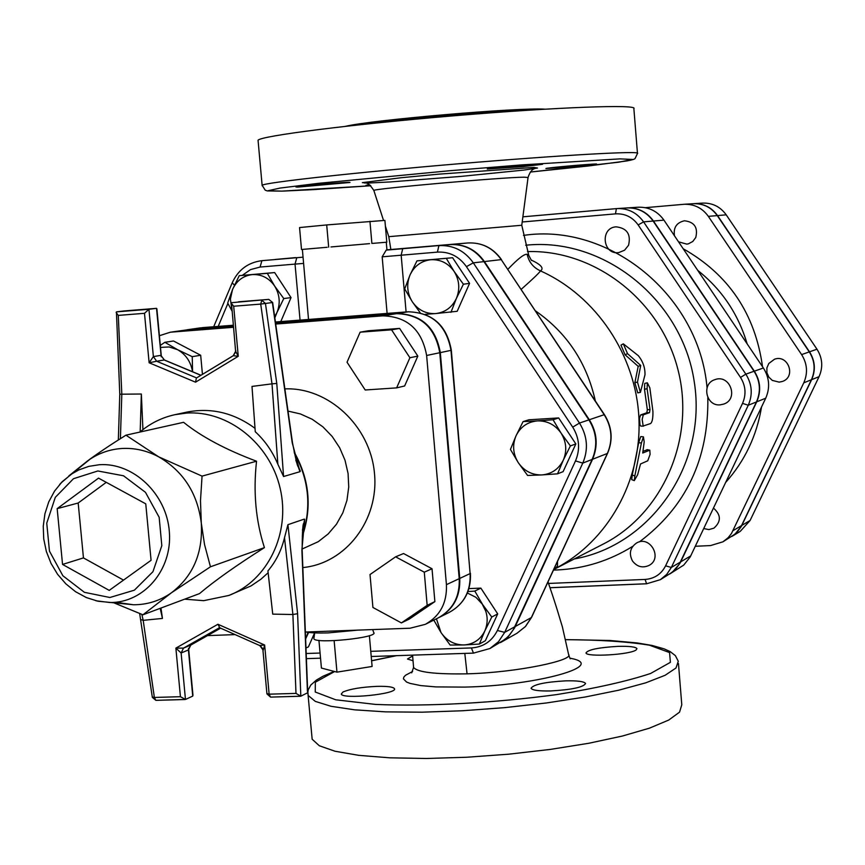 <?xml version="1.0" encoding="UTF-8"?>
<svg xmlns="http://www.w3.org/2000/svg" width="865" height="865" viewBox="0 0 865 865"><rect width="100%" height="100%" fill="white"/><g stroke="black" fill="none" stroke-linecap="round" stroke-linejoin="round"><path stroke-width="1.3" d="M637.646 474.723L634.272 480.616L634.834 475.945L641.398 443.021L643.43 436.836L644.187 441.918L642.717 453.022L649.82 450.178L650.091 454.395L647.744 460.796L640.533 463.975L637.646 474.723M634.272 480.616L631.72 479.632L632.25 475.047L638.705 442.664L640.738 436.587L643.387 436.836M642.998 451.292L647.334 449.746M643.301 414.843L642.165 419.471L643.182 426.013L650.523 423.569C652.253 422.271 653.053 418.217 652.924 411.405L649.853 387.866L647.334 382.806L647.117 388.742L650.004 409.588L649.518 412.627L643.301 414.843L640.597 414.962L646.836 412.735L647.334 409.74L644.49 389.25L644.728 383.4L647.334 382.806M643.365 426.142L640.77 426.088L639.959 424.899L639.516 418.357L640.597 414.962M637.473 382.049L640.403 392.375L644.998 374.718C645.139 367.668 642.911 361.321 638.316 355.677L623.33 343.838L627.525 353.644L640.727 365.441L637.473 382.049L634.856 382.708L638.197 366.338L625.071 354.791L620.962 345.146L623.33 343.838M640.403 392.375L637.743 392.861L634.856 382.708M638.197 366.338L640.727 365.441M636.164 649.918C630.412 654.708 586.059 657.335 586.016 652.902C588.049 649.669 598.742 647.485 618.075 646.36C629.352 646.09 635.656 646.847 636.954 648.631L636.164 649.918M413.027 660.741L407.469 659.011L412.637 655.962M342.962 692.011C350.174 688.962 361.527 687.08 377.043 686.356C387.358 686.14 393.153 686.896 394.44 688.648C398.16 693.946 342.302 699.644 341.275 694.054L342.962 692.011M550.572 690.951C538.927 691.157 532.429 690.281 531.067 688.313C533.24 684.529 544.853 682.042 565.883 680.831C577.604 680.604 584.167 681.49 585.583 683.491C583.442 687.253 571.776 689.74 550.572 690.951M311.822 735.488L312.157 739.229L319.315 745.76L334.993 751.231L358.748 755.34L389.639 757.816L426.24 758.486L466.689 757.253L508.804 754.183L550.27 749.425L588.827 743.262L622.443 736.029L649.464 728.157L668.721 720.058L679.555 712.144L681.782 704.78L678.463 663.498M596.569 164.004L578.728 166.285L545.902 168.534C545.523 167.918 590.341 163.896 596.569 164.004M370.263 185.305L365.982 185.326L369.517 184.753M297.83 187.1L295.927 186.981C296.371 186.105 353.093 181.38 349.893 182.483L297.83 187.1M506.62 166.718L542.539 164.307L523.001 166.621L487.255 169.021L506.62 166.718M637.44 153.105L633.872 108.655C638.748 104.168 557.752 107.055 454.471 115.737C351.222 124.365 261.327 135.837 258.051 140.206L258.138 141.103M548.032 581.853L548.756 584.145C557.168 608.365 560.293 620.508 562.358 626.747L568.575 654.394C574.511 660.19 517.357 672.516 467.057 673.835C435.063 674.365 417.233 672.224 413.578 667.412L413.481 666.288M373.875 190.624L373.831 190.451C372.437 188.808 502.479 177.238 524.212 177.184L528.05 177.52L521.768 225.246M388.785 236.664L521.779 225.268L528.731 255.197M345.459 126.333C371.334 119.986 518.427 107.336 545.058 109.174M616.377 208.616L522.882 216.823L617.069 208.573L616.388 208.616L615.469 213.871C624.908 213.385 632.466 217.072 638.154 224.932L643.582 221.873C636.954 212.671 628.109 208.238 617.069 208.573L626.952 207.935C637.851 207.611 646.577 211.979 653.129 221.051L754.064 371.269C760.227 381.151 761.027 391.38 756.453 401.944L679.339 564.131L672.451 572.1L660.341 579.68L666.731 574.392L671.348 567.451L665.596 565.829C661.271 574.187 654.437 578.717 645.106 579.431L548.551 583.442M500.446 642.587L508.112 636.813L514.599 627.904L592.557 459.272C598.266 445.702 597.174 432.522 589.314 419.73L484.411 261.565C475.826 249.553 464.494 243.887 450.395 244.568L449.897 244.611C464.008 243.93 475.35 249.596 483.935 261.619L588.892 419.882C596.764 432.673 597.845 445.864 592.136 459.434L513.378 629.558L509.777 634.748L505.344 639.181L489.914 648.534L498.521 641.679L504.695 632.369L497.397 630.488C491.936 641.3 483.265 647.117 471.393 647.939L370.771 651.334M553.751 569.505L602.905 544.247C662.72 514.08 695.871 438.501 677.901 369.431C660.352 300.263 594.688 249.574 527.509 251.585M528.893 255.629L527.142 254.299C528.85 262.073 533.305 267.609 540.506 270.907C544.215 268.312 541.144 264.701 531.283 260.051M527.142 254.299C524.277 253.78 517.865 258.776 507.917 269.285M521.217 289.321C532.451 279.395 538.873 273.254 540.506 270.907C596.039 295.754 635.98 355.104 638.921 418.098C641.841 481.102 607.706 541.468 555.276 568.575L557.503 565.915L557.503 561.396M369.377 635.645L372.112 666.45L336.961 672.148L321.423 668.061L318.936 640.37M334.139 640.673L336.961 672.148M372.685 629.579L373.658 632.477C379.757 637.624 313.941 644.36 313.865 638.575L313.941 638.056M302.372 249.423L301.507 249.498L302.372 249.423L308.524 319.466M327.197 247.271L302.955 249.369M369.571 243.638L330.992 246.947M301.507 249.498L299.55 227.56L326.7 224.932L384.893 220.402L386.796 242.2M371.885 243.443L369.95 221.31M328.668 247.141L326.7 224.932M372.696 243.379L386.277 242.243L386.958 250.039L386.19 250.126L382.168 256.829L437.409 252.115C449.432 251.542 459.11 256.386 466.43 266.658L572.706 427.137C579.42 438.068 580.35 449.324 575.495 460.915L497.397 630.488M239.248 275.665L252.331 274.583C243.195 275.708 236.599 280.66 232.544 289.472L239.248 275.665L274.659 272.562L291.04 297.625L283.774 298.555L277.016 312.416C280.552 303.291 279.763 294.489 274.637 286.034C268.983 277.979 261.544 274.173 252.331 274.583L267.296 273.329L274.637 286.034L283.774 298.555M231.906 310.805L227.7 303.031L232.544 289.472L230.404 299.085L231.744 308.956M274.67 316.741L277.016 312.416L274.832 317.877M446.329 258.408L454.093 271.394C448.221 263.165 440.469 259.273 430.835 259.716L452.611 257.738L469.576 283.363L457.196 311.292L435.463 313.584C445.043 312.503 452.017 307.443 456.396 298.403C460.169 289.051 459.401 280.044 454.093 271.394L463.391 284.217L456.396 298.403L450.946 312.33M410.021 274.994L416.962 260.862L430.835 259.716C421.266 260.884 414.324 265.966 410.021 274.994C406.312 284.315 407.091 293.267 412.346 301.853L404.69 288.899L410.021 274.994M420.206 312.784L412.346 301.853C418.141 310.048 425.85 313.963 435.463 313.584L425.115 314.341M570.381 445.929L563.288 460.148C567.17 450.86 566.424 441.831 561.039 433.062L570.381 445.929L575.852 443.929L563.104 471.652L557.557 473.825L541.858 474.928C551.632 474.031 558.779 469.111 563.288 460.148L557.557 473.825M537.349 420.898L553.059 419.752L561.039 433.062C555.081 424.693 547.188 420.65 537.349 420.898C527.574 421.871 520.481 426.823 516.048 435.776L523.087 421.601L537.349 420.898M527.607 475.48L518.308 462.71C524.201 471.036 532.051 475.101 541.858 474.928L527.607 475.48M518.308 462.71L510.447 449.432L516.048 435.776C512.221 445.021 512.977 454.006 518.308 462.71M479.351 644.057L463.986 644.955C473.501 644.295 480.453 639.624 484.822 630.953L479.351 644.057L485.351 640.738L497.699 613.89L491.763 617.026L484.822 630.953C488.574 621.946 487.817 613.101 482.551 604.419L491.763 617.026M450.157 645.052L440.988 632.52C446.751 640.792 454.417 644.933 463.986 644.955L450.157 645.052M436.425 618.789L440.988 632.52L433.808 620.097M467.943 591.574L474.809 591.076L482.551 604.419L475.901 597.293L467.37 593.012M305.615 638.824L306.34 637.343L305.626 638.976M308.632 632.391L306.34 637.343L307.962 632.304M452.611 257.738L416.962 260.862M553.059 419.752L558.649 417.936L528.861 419.795L523.087 421.601M558.649 417.936L575.852 443.929M468.938 588.611L480.854 588.113L474.809 591.076M480.854 588.113L497.699 613.89M314.611 632.899L308.427 646.858L305.972 647.993M274.659 272.562L267.296 273.329M291.04 297.625L280.79 321.596M469.576 283.363L463.391 284.217M481.848 603.327L485.903 611.501M438.609 617.697L438.879 617.567C453.498 609.328 460.461 596.288 459.748 578.436L440.317 352.606C435.679 327.284 421.255 314.265 397.067 313.573L275.535 322.904M202.918 327.586L233.226 325.251L202.864 327.586L189.576 329.5L233.312 326.148M189.576 329.5L186.97 329.803M360.121 332.182L368.404 330.754L399.619 328.419L417.827 356.099L404.636 385.974L396.624 387.877L409.902 357.753L391.564 329.825L360.121 332.182L347.038 362.219L365.214 389.985L396.624 387.877M399.619 328.419L391.564 329.825M417.827 356.099L409.902 357.753M370.015 574.544L372.923 607.468L401.392 622.908L427.159 605.338L424.282 572.176L395.608 556.822L370.015 574.544M424.282 572.176L432.024 568.748L403.566 553.535L395.608 556.822M432.024 568.748L434.879 601.629L427.159 605.338M434.879 601.629L409.296 619.07L401.392 622.908M160.295 345.394L164.869 342.302L177.487 349.644L169.097 346.962L160.49 347.406M192.538 371.723C190.841 361.732 185.824 354.369 177.487 349.644L192.225 356.672L192.581 371.745M202.442 374.372L200.68 355.256L173.497 340.983L164.869 342.302M200.68 355.256L192.225 356.672M305.356 632.034L410.096 628.217L425.299 624.346C440.112 615.999 447.151 602.775 446.427 584.654L426.629 355.483C421.904 329.77 407.296 316.558 382.784 315.844L275.697 324.051M233.42 327.294L170.362 332.203L159.398 335.717M207.513 635.613L235.096 634.596M275.546 322.948L396.505 313.66C420.714 314.363 435.138 327.381 439.777 352.725L426.629 355.483M439.777 352.725L459.218 578.674C459.931 596.547 452.979 609.598 438.339 617.837L425.299 624.346M233.312 326.192L188.916 329.597L172.654 331.944M170.362 332.203L188.916 329.597M57.166 508.642L98.524 478.129L145.763 503.841L151.072 560.304L109.228 590.384L62.55 564.434L57.166 508.642L78.185 503.008L106.254 482.346M62.55 564.434L83.451 557.903L78.185 503.008M123.522 580.101L83.451 557.903M190.895 645.02L183.488 648.123L175.876 648.123L181.12 653.01L183.488 648.123L219.548 627.687M192.571 694.39L192.733 696.109L185.467 699.45L181.12 653.01L188.419 649.939L188.505 648.35M263.219 650.188L264.647 645.02L217.937 624.26L175.876 648.123L180.428 696.703L185.467 699.45M217.937 624.26L219.732 627.579M300.144 696.217L270.529 697.104L269.134 694.173L264.647 645.02L259.911 645.452M295.992 693.406L300.825 696.195L297.592 613.696L292.889 614.518L295.992 693.406L269.134 694.173L267.188 693.589M235.788 351.904L233.236 355.699L238.264 356.283L235.604 351.276L231.452 302.696L268.799 299.377M235.604 351.266L235.831 350.52M120.127 394.245L121.814 394.191L118.278 315.401L144.487 313.314L149.126 362.77L156.651 361.235L153.375 356.585L149.126 362.77L195.533 382.179L238.264 356.283L233.691 306.232L231.215 303.161M195.533 382.179L196.377 378.048L233.247 355.731M196.593 377.929L156.651 361.235L164.35 359.97L160.901 355.364L153.375 356.585L148.942 309.281L116.429 311.876L119.781 394.224L118.343 439.982M161.204 356.737L156.63 309.573M144.487 313.314L148.942 309.281L156.511 308.351L124.171 310.935L156.543 308.351M292.208 442.696L299.993 471.674L283.569 476.518L276.778 383.444L265.447 303.442L261.781 300.274L260.711 304.091L272.659 302.501L268.745 299.387L238.578 301.798M299.993 471.674L295.798 460.169M276.778 383.444L271.999 383.844L277.86 464.235C272.486 451.476 264.95 440.642 255.262 431.732L251.996 386.417L271.999 383.844L260.711 304.091L233.691 306.232M302.447 530.202L304.675 519.303L301.896 549.88M301.907 550.237L307.421 691.384M184.732 699.471L155.862 700.347L154.359 697.449L152.662 697.071M141.46 619.773L143.19 620.335L141.838 614.399M283.569 476.518L277.86 464.235M118.278 315.401L116.115 312.438M120.408 438.663L121.814 394.191L141.352 394.018L142.93 429.646M255.013 428.326C233.81 412.778 211.082 407.383 186.84 412.118L174.881 414.692C161.863 417.557 150.229 423.342 139.979 432.046M140.184 431.873L141.352 394.018M284.509 537.695L292.889 614.518L272.735 614.128L267.934 570.9C275.924 561.45 281.449 550.389 284.509 537.695L287.926 524.677L304.264 519.108M160.176 608.333L162.458 618.432L143.19 620.335L154.359 697.449L180.428 696.703M184.623 599.175L203.718 600.667L228.879 595.444L251.023 585.919L260.938 579.193L268.139 572.738M160.955 608.041L162.458 618.432M124.171 310.935L116.429 311.876M307.475 692.822L300.825 696.195M228.879 595.444C267.674 580.75 290.781 533.186 280.152 488.347C269.891 443.421 227.895 410.086 186.299 413.102L174.881 414.692M115.726 602.245L133.513 604.765C147.364 604.765 160.014 600.764 171.454 592.774C193.1 576.133 203.048 552.897 201.296 523.076C197.534 493.32 183.337 471.241 158.706 456.839C146.877 450.557 134.583 447.778 121.824 448.492C110.277 449.27 99.68 452.838 90.036 459.196L80.888 466.527M59.696 484.389L60.193 483.827M68.789 475.955L87.257 461.142C97.518 453.519 110.417 444.859 125.944 435.182L158.706 456.839L202.053 476.118L200.485 500.77L201.296 523.076L204.54 544.582L210.454 566.791L171.454 592.774L142.93 614.799L114.094 602.927M142.93 614.799L199.512 593.595C214.758 580.685 236.394 565.364 264.42 547.632L210.454 566.791M264.42 547.632C255.759 520.795 253.131 491.99 256.537 461.218L202.053 476.118M256.537 461.218C225.776 449.692 201.459 436.728 183.585 422.315L125.944 435.182M628.541 245.282C631.147 234.285 627.017 228.133 616.14 226.835C599.823 227.69 602.646 255.175 618.767 252.569L624.562 250.234L628.541 245.282M720.188 404.852L723.886 404.042C739.045 398.895 729.865 373.831 714.944 379.638C701.201 383.628 705.937 406.42 720.188 404.852M632.531 561.061C637.137 566.878 642.684 568.316 649.161 565.364C662.958 558.174 650.058 535.067 636.662 542.939C630.077 547.545 628.693 553.589 632.531 561.061M627.276 207.914L638.143 207.222C648.891 206.897 657.497 211.201 663.942 220.132L763.384 367.993C769.45 377.735 770.228 387.801 765.72 398.203L690.216 556.93L683.75 565.072L669.867 573.917L675.37 569.559L680.204 562.91L756.724 401.836C761.287 391.272 760.497 381.054 754.334 371.171L653.443 221.029C646.901 211.957 638.175 207.589 627.276 207.914L627.114 207.924M695.319 546.269L710.522 545.577L722.956 541.814L728.06 537.781L731.466 533.521L803.769 382.838C808.007 373.107 807.294 363.689 801.606 354.596L708.349 216.358C702.293 208 694.217 203.978 684.096 204.281L645.29 207.676M684.096 204.281L693.341 203.697C703.321 203.394 711.3 207.362 717.28 215.601L809.283 351.893C814.895 360.867 815.598 370.155 811.413 379.757L741.089 526.536L735.066 534.073L722.956 541.814M678.528 241.832L686.81 244.125L688.421 243.811L692.768 241.486L695.763 237.507C698.174 227.527 694.4 221.948 684.464 220.78C676.571 222.597 673.24 227.603 674.484 235.81M779.17 382.135L782.555 381.4C796.395 376.686 788.058 353.98 774.435 359.267L768.79 363.505L766.898 367.885L766.909 372.685L768.812 377.108L772.294 380.405L779.17 382.135M703.732 528.569L708.911 529.585L713.928 528.147C721.302 521.541 721.151 514.848 713.474 508.09M693.611 203.675L702.585 203.102C712.446 202.799 720.318 206.713 726.211 214.834L816.971 349.2C822.507 358.045 823.199 367.193 819.058 376.664L750.096 520.481L740.245 531.37L731.844 536.441L736.894 532.462L741.337 526.385L811.63 379.67C815.825 370.069 815.111 360.781 809.51 351.817L717.539 215.58C711.571 207.34 703.591 203.372 693.611 203.675L693.471 203.686M632.25 475.047L634.834 475.945M646.966 449.67L649.604 450.2M638.705 442.664L641.398 443.021M644.49 389.25L647.117 388.742M647.334 409.74L650.004 409.588M646.836 412.735L649.518 412.627M625.071 354.791L627.525 353.644M307.854 692.324L308.21 695.503L315.314 701.396L330.96 706.273L354.693 709.841L385.585 711.863L422.196 712.187L462.678 710.749L504.836 707.624L546.366 702.975L585 697.049L618.691 690.205L645.787 682.82L665.109 675.295L675.998 667.996L678.279 661.26L675.349 655.605L670.051 651.529L664.071 648.826L652.188 645.485L637.31 642.955L609.857 640.478L565.613 639.613M565.634 639.678C599.661 639.819 627.622 641.646 649.496 645.193L669.564 652.567L670.397 662.33L650.599 673.478C627.287 681.22 596.007 688.259 556.736 694.584C494.38 703.018 426.661 706.651 375.464 704.413L335.707 699.785L315.26 692.022L315.336 682.204L334.647 671.543M371.604 660.817L396.548 655.659M412.605 671.467L405.523 675.273L403.825 677.111L403.425 678.874L406.582 682.053L410.096 683.415L420.779 685.588L435.809 686.907L464.473 687.102C537.641 685.621 609.425 665.196 569.992 658.2M258.051 140.206L262.117 185.24L265.241 190.203L267.285 190.916L281.99 191.133L312.535 189.684L370.771 185.748L281.882 191.133L267.977 190.743L280.044 188.073L318.179 183.358L449.681 170.729L521.649 164.901L620 158.879L632.423 159.441L618.81 162.198L530.288 172.049L588.589 165.972L627.114 160.901C632.326 159.917 634.996 159.084 635.148 158.392L637.473 153.462C642.468 150.575 561.699 155.04 458.558 163.777C355.45 172.481 265.533 182.472 262.117 185.24L262.171 185.78M533.878 167.421L438.988 174.135L401.155 177.725L362.37 182.645L368.414 183.045L390.115 181.942L460.721 176.428L524.006 170.059L537.489 168.037L533.878 167.421M467.057 673.835L464.808 653.399M522.298 110.601C483.157 112.017 406.885 118.581 368.112 123.857M522.201 221.991L615.469 213.871M550.021 587.746L646.587 583.788L660.341 579.68L646.587 583.788L645.106 579.431M550.01 587.703L646.425 583.756M680.441 562.034L671.348 567.451L748.268 405.242L742.538 403.382L665.596 565.829M756.453 401.944L748.268 405.242C752.896 394.537 752.085 384.179 745.846 374.145L740.516 377.432C745.716 385.79 746.387 394.44 742.538 403.382M638.154 224.932L740.516 377.432M754.064 371.269L745.846 374.145L643.582 221.873L653.129 221.051M553.481 570.078L557.092 569.959C584.221 568.683 609.436 560.812 632.726 546.334M639.386 541.89C686.064 506.879 708.868 458.764 707.819 397.554M707.051 387.79C699.19 295.516 609.447 222.51 523.476 235.399M607.598 453.249C613.177 439.961 612.128 427.115 604.462 414.692L604.202 414.692C611.923 427.224 612.982 440.155 607.381 453.455L607.587 453M592.557 459.272L607.381 453.455L531.64 616.961M515.302 626.476L531.37 617.545L525.369 626.574L517 633.245L525.509 626.476L531.586 617.34M295.3 257.64L275.319 259.457M501.527 259.662C493.115 247.877 481.881 242.308 467.824 242.968L386.947 249.844L467.824 242.968C481.675 242.297 492.812 247.844 501.235 259.619L604.44 414.659M484.411 261.565L501.235 259.619L604.202 414.692L589.314 419.73M525.693 245.228C603.629 236.859 682.355 299.679 694.314 382.189C707.256 464.581 650.696 545.599 574.046 558.995M595.336 400.928C586.816 362.738 566.899 332.755 535.597 310.968M467.824 242.968L450.395 244.568M397.067 313.573L408.193 311.8C432.143 312.481 446.405 325.337 450.989 350.368L451.314 350.239C446.837 325.37 432.489 312.546 408.269 311.789L275.416 322.007L408.323 311.789M440.317 352.606L450.989 350.368L470.117 573.582L451.325 350.271M459.748 578.436L470.117 573.582C470.82 591.227 463.932 604.138 449.454 612.279C464.17 603.932 471.166 590.957 470.441 573.333M302.955 257.186L296.782 257.705L295.041 264.106L303.507 263.414M296.782 257.705L261.9 260.679L260.084 267.047L295.041 264.106L300.058 320.115M232.188 282.877L234.48 285.104M242.308 275.351L250.526 269.599L260.084 267.047M218.196 326.408L227.895 303.42M371.226 656.503L473.479 653.118L489.914 648.534L473.479 653.118L471.393 647.939M320.072 653.043L306.188 653.508M514.837 626.725L504.695 632.369L582.783 463.099L575.495 460.915M592.136 459.434L582.783 463.099C588.546 449.368 587.443 436.014 579.474 423.061L572.706 427.137M588.892 419.882L579.474 423.061L473.306 262.841L466.43 266.658M483.935 261.619L473.306 262.841C464.624 250.677 453.152 244.936 438.901 245.628L437.409 252.115M449.897 244.611L402.712 248.709L401.165 255.164L406.096 311.962M402.712 248.709L386.19 250.126M382.168 256.829L387.109 313.422M288.013 411.091L300.414 413.946L312.2 419.266L322.926 426.867L332.192 436.479L339.653 447.746L345.016 460.234L348.076 473.49L348.736 487.017L346.962 500.305L342.821 512.848L336.485 524.201L328.192 533.921L318.255 541.685L302.112 549.026M302.837 567.57C345.859 563.493 379.335 519.908 374.437 472.917C370.112 425.883 328.343 387.055 284.866 388.882M396.505 313.66L382.784 315.844M459.218 578.674L446.427 584.654M192.733 696.109L188.419 649.939L190.776 645.085L220.629 628.174L190.862 645.041M260.235 645.614L263.025 649.107M164.166 359.981L200.896 375.313M292.478 442.718L272.659 302.501L268.766 299.387L231.452 302.696M300.35 471.176L296.544 461.748M272.389 302.534L292.229 442.837M297.592 613.696L287.926 524.677M302.934 527.758L304.675 519.303M294.381 453.141C309.021 479.945 311.67 507.42 302.328 535.576M97.832 470.971L123.544 475.793L145.471 492.326L159.16 517.292L161.82 545.664L152.943 571.7L134.378 590.179L109.898 597.499L84.402 592.32L62.875 575.766L49.456 551.124L46.753 523.174L55.295 497.353L73.493 478.702L97.832 470.971M95.983 600.775L109.779 602.516C143.925 603.078 172.405 569.83 169.367 532.029C166.869 494.218 133.47 462.332 99.378 464.721L88.857 466.354L78.856 469.922L71.427 474.096L60.842 483.124M697.72 270.367C721.778 289.472 738.256 313.963 747.144 343.859M725.703 482.378C744.743 461.056 756.691 435.928 761.535 407.004M762.53 366.738C755.145 313.844 728.698 274.508 683.177 248.742M708.349 216.358L717.28 215.601M803.769 382.838L811.413 379.757M801.606 354.596L809.283 351.893M733.066 530.645L741.575 525.563M653.443 221.029L663.942 220.132M756.724 401.836L765.72 398.203M754.334 371.171L763.384 367.993M680.733 561.85L690.746 555.881M717.539 215.58L726.211 214.834M811.63 379.67L819.058 376.664M809.51 351.817L816.971 349.2M741.824 525.412L750.096 520.481M649.766 450.168L647.182 449.649M640.77 426.088L643.474 426.164M312.157 739.229L307.843 692.541L308.264 689.762L310.805 685.048L316.395 680.074L322.904 676.289L334.225 671.424M371.604 660.709L396.008 655.681M412.573 655.129L413.578 667.412L411.675 672.84M570.23 658.806L568.748 655.313M528.061 177.357C529.812 172.167 532.083 169.226 534.851 168.545M365.138 183.034L364.543 182.98C367.095 182.32 370.188 184.807 373.831 190.451L383.552 220.478M385.401 226.197L388.785 236.653L390.85 249.509M607.565 453.325L531.629 617.242M295.679 257.608L275.124 259.468M500.684 642.457L517 633.245M531.478 260.506L528.893 255.64M314.698 632.899L313.865 638.575M357.948 630.12L328.062 632.91C317.844 633.202 310.557 632.91 306.221 632.001M438.879 617.567L449.454 612.279M187.305 329.749L200.518 327.846M213.687 326.754L232.134 283.006C238.07 269.956 247.931 262.517 261.706 260.689M306.394 658.643L320.537 658.179M188.646 648.934L190.83 645.063M262.906 649.799L259.835 645.604L219.169 627.525M262.906 649.81L266.928 693.892L270.529 697.104L300.458 696.26M196.377 378.048L233.236 355.699L235.604 351.276M200.994 375.259L164.35 359.97L161.29 356.002M156.879 308.762L161.258 355.645M192.981 695.33L188.689 649.388M303.474 523.649C302.685 525.801 302.242 534.592 302.144 550.01M302.155 550.075L307.702 692.162M139.665 613.588L152.348 697.374L155.862 700.347L185.067 699.526M292.478 442.75C295.506 458.169 297.365 466.105 298.047 466.549M294.122 451.963C309.508 479.329 312.222 507.474 302.285 536.397M90.036 459.196L62.183 481.719L54.538 491.104L48.732 501.916L44.926 513.778L43.25 526.266L43.737 538.992L46.364 551.524L51.035 563.429L57.609 574.338L65.87 583.864L75.547 591.703L86.327 597.553L97.875 601.207L133.513 604.765"/></g></svg>
